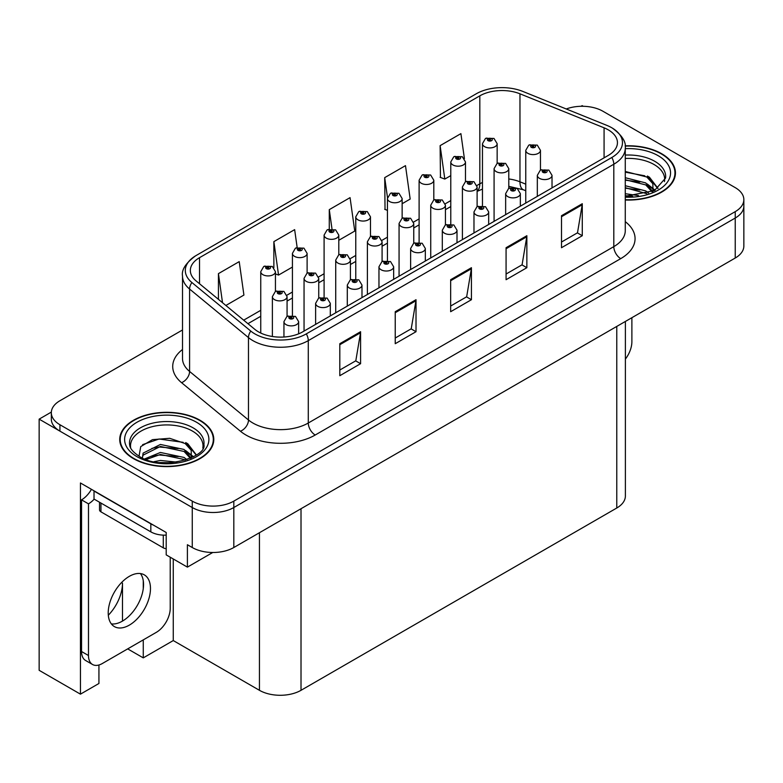 <?xml version="1.0" encoding="UTF-8"?>
<svg xmlns="http://www.w3.org/2000/svg" width="783" height="783" viewBox="0 0 783 783"><rect width="100%" height="100%" fill="white"/><g stroke="black" fill="none" stroke-linecap="round" stroke-linejoin="round"><path stroke-width="1.17" d="M98.932 664.992L98.932 683.481L80.443 694.159L80.443 482.974L166.202 532.489L166.202 554.883L187.401 567.127L187.401 544.723L192.256 547.523A29.392 16.972 0 0 0 233.814 547.523L735.237 258.028A29.392 16.972 0 0 0 743.85 246.028L743.85 206.037A29.392 16.972 0 0 1 735.237 218.036A29.392 16.972 0 0 0 743.85 206.037L743.85 199.636A29.392 16.972 0 0 0 735.237 187.636L602.92 111.245A29.392 16.972 0 0 0 566.246 108.974M212.741 552.495L187.401 567.127M583.247 106.282L582.141 105.646L581.025 106.282M182.508 329.976L59.929 400.739A29.392 16.972 0 0 0 51.326 412.739A29.392 16.972 0 0 0 59.929 424.738L192.256 501.13A29.392 16.972 0 0 0 233.814 501.13L233.814 507.531L735.237 218.036L233.814 507.531A29.392 16.972 0 0 1 192.256 507.531A29.392 16.972 0 0 0 233.814 507.531L233.814 547.523M80.443 694.159L39.15 670.317L39.15 419.14L192.256 507.531L59.929 431.139A29.392 16.972 0 0 1 51.326 419.14L51.326 412.739M51.345 412.093L39.15 419.14M625.382 321.451L625.382 496.011A29.392 16.972 180 0 1 616.779 508.01L301.015 690.312A29.392 16.972 180 0 1 259.447 690.312L173.268 640.563L173.268 558.964M173.268 640.563L143.269 657.877L143.269 639.877M143.269 588.62L143.269 580.751M127.688 648.882L143.269 657.877M108.318 615.223A31.349 18.097 120 0 0 122.491 583.169L121.502 582.601M122.491 621.085L122.491 583.169M625.274 200.008A47.029 27.151 0 0 0 675.445 172.916A47.029 27.151 0 0 0 661.674 153.722A47.029 27.151 0 0 0 625.128 145.834M200.008 420.256A47.029 27.151 0 0 0 148.76 414.373A47.029 27.151 0 0 0 119.73 439.459A47.029 27.151 0 0 0 133.501 458.652A47.029 27.151 0 0 0 184.759 464.534A47.029 27.151 0 0 0 213.788 439.459A47.029 27.151 0 0 0 200.008 420.256M120.22 441.945A47.029 27.151 0 0 0 120.063 442.659M608.254 129.841A31.349 18.097 180 0 1 617.444 142.643A31.349 18.097 180 0 1 608.254 155.435L302.747 331.826A31.349 18.097 180 0 1 254.896 329.408L196.014 280.852A31.349 18.097 180 0 1 190.338 270.468A31.349 18.097 180 0 1 199.528 257.676L479.822 95.839A31.349 18.097 180 0 1 519.971 93.813L604.075 127.815A31.349 18.097 180 0 1 608.254 129.841M611.817 127.786A36.39 21.004 0 0 0 606.962 125.427L522.858 91.435A36.39 21.004 0 0 0 476.26 93.784L195.965 255.61A36.39 21.004 0 0 0 195.466 255.914A36.39 21.004 0 0 0 191.884 282.516L250.775 331.072A36.39 21.004 0 0 0 306.31 333.881L611.817 157.491A36.39 21.004 0 0 0 612.316 128.079A36.39 21.004 0 0 0 611.817 127.786M339.812 343.708L339.812 375.703L360.591 363.704L360.591 331.708L339.812 343.708M339.812 370.026L355.815 360.787L360.513 332.765A7.84 4.522 -120 0 0 360.591 331.708M355.678 360.865L360.591 363.704M395.229 311.703L395.229 343.708L416.018 331.708L416.018 299.703L395.229 311.703M395.229 338.031L411.241 328.782L415.93 300.77A7.84 4.522 -120 0 0 416.018 299.703M411.095 328.87L416.018 331.708M561.499 215.716L561.499 247.712L582.278 235.712L582.278 203.717L561.499 215.716M561.499 242.035L577.502 232.796L582.19 204.774A7.84 4.522 -120 0 0 582.278 203.717M577.365 232.874L582.278 235.712M506.072 247.712L506.072 279.707L526.861 267.708L526.861 235.712L506.072 247.712M506.072 274.03L522.085 264.791L526.773 236.779A7.84 4.522 -120 0 0 526.861 235.712M521.938 264.869L526.861 267.708M450.656 279.707L450.656 311.703L471.435 299.703L471.435 267.708L450.656 279.707M450.656 306.026L466.658 296.786L471.356 268.775A7.84 4.522 -120 0 0 471.435 267.708M466.521 296.865L471.435 299.703M233.814 501.13L735.237 211.635A29.392 16.972 0 0 0 743.85 199.636M225.876 305.478L243.914 295.064L239.216 261.63L218.437 273.629L218.437 299.341M402.139 203.717L410.175 199.068L405.486 165.644L384.698 177.633L385.04 209.443M464.407 158.606L460.903 133.639L440.124 145.638L440.457 177.447M297.149 247.467L294.643 229.634L273.864 241.634L273.864 267.688M338.794 240.283L354.758 231.073L350.06 197.639L329.281 209.638L329.281 229.057M329.281 209.638L331.972 228.802M387.438 210.343L384.698 209.315M384.698 177.633L387.507 197.649M440.124 145.638L444.813 179.072L450.783 175.627M465.484 167.141L465.484 166.26M444.813 179.072L440.124 177.32M273.864 241.634L278.552 275.068L292.421 267.062M278.552 275.068L275.44 273.903M218.437 273.629L222.519 302.708M213.456 442.659A47.029 27.151 0 0 0 213.299 441.945M675.112 176.116A47.029 27.151 0 0 0 674.956 175.412M497.156 163.461L497.156 143.671A7.35 4.238 180 0 1 492.624 147.596A7.35 4.238 180 0 1 484.608 146.675A7.35 4.238 180 0 1 482.465 143.671L485.391 138.571A4.894 2.946 57.8 0 1 488.005 138.718A2.447 1.409 0 0 0 488.073 140.676A2.447 1.409 0 0 0 491.538 140.676A2.447 1.409 0 0 0 491.538 138.669A2.447 1.409 0 0 0 488.152 138.63L489.15 139.257A0.979 0.568 180 0 1 490.187 140.196A0.979 0.568 180 0 1 489.081 139.286L488.005 138.718M489.15 140.088L489.15 139.257M488.152 138.63A4.894 2.701 -117.9 0 0 485.861 138.297A4.894 2.701 -117.9 0 0 485.646 138.434M489.081 140.059L489.081 139.286M540.456 170.146L540.456 150.356A7.35 4.238 180 0 1 535.915 154.271A7.35 4.238 180 0 1 527.908 153.351A7.35 4.238 180 0 1 525.755 150.356L528.691 145.256A4.894 2.946 57.8 0 1 531.305 145.393A2.447 1.409 0 0 0 531.373 147.351A2.447 1.409 0 0 0 534.838 147.351A2.447 1.409 0 0 0 534.838 145.354A2.447 1.409 0 0 0 531.451 145.305L532.44 145.932A0.979 0.568 180 0 1 533.477 146.871A0.979 0.568 180 0 1 532.381 145.971L531.305 145.393M532.44 146.773L532.44 145.932M531.451 145.305A4.894 2.701 -117.9 0 0 529.161 144.982A4.894 2.701 -117.9 0 0 528.946 145.119M532.381 146.734L532.381 145.971M552.025 187.9L552.025 175.353A7.35 4.238 180 0 1 547.483 179.268A7.35 4.238 180 0 1 539.477 178.348A7.35 4.238 180 0 1 537.324 175.353L540.26 170.254A4.894 2.946 57.8 0 1 542.873 170.391A2.447 1.409 0 0 0 542.942 172.348A2.447 1.409 0 0 0 546.407 172.348A2.447 1.409 0 0 0 546.407 170.351A2.447 1.409 0 0 0 543.02 170.303L544.009 170.929A0.979 0.568 180 0 1 545.046 171.868A0.979 0.568 180 0 1 543.979 171.751L544.009 170.929M543.02 170.303A4.894 2.701 -117.9 0 0 540.73 169.98A4.894 2.701 -117.9 0 0 540.515 170.117M543.95 171.731L542.873 170.391M543.979 171.751A0.979 0.568 180 0 1 543.95 170.968M631.881 317.702L631.881 341.789A19.595 11.314 -60 0 1 625.382 359.094M465.484 181.744L465.484 161.954A7.35 4.238 180 0 1 460.942 165.879A7.35 4.238 180 0 1 452.936 164.959A7.35 4.238 180 0 1 450.783 161.954L453.719 156.854A4.894 2.946 57.8 0 1 456.332 157.001A2.447 1.409 0 0 0 456.401 158.959A2.447 1.409 0 0 0 459.866 158.959A2.447 1.409 0 0 0 459.866 156.962A2.447 1.409 0 0 0 456.479 156.913L457.478 157.54A0.979 0.568 180 0 1 458.505 158.479A0.979 0.568 180 0 1 457.438 158.362L456.332 157.001M457.478 158.372L457.478 157.54M456.479 156.913A4.894 2.701 -117.9 0 0 454.189 156.59A4.894 2.701 -117.9 0 0 453.974 156.727M457.438 158.362A0.979 0.568 180 0 1 457.409 157.579M433.811 200.027L433.811 180.247A7.35 4.238 180 0 1 429.27 184.162A7.35 4.238 180 0 1 421.264 183.242A7.35 4.238 180 0 1 419.111 180.247L422.047 175.147A4.894 2.946 57.8 0 1 424.66 175.294A2.447 1.409 0 0 0 424.729 177.242A2.447 1.409 0 0 0 428.193 177.242A2.447 1.409 0 0 0 428.193 175.245A2.447 1.409 0 0 0 424.807 175.206L425.795 175.832A0.979 0.568 180 0 1 426.833 176.772A0.979 0.568 180 0 1 425.737 175.862L424.66 175.294M425.795 176.664L425.795 175.832M424.807 175.206A4.894 2.701 -117.9 0 0 422.517 174.873A4.894 2.701 -117.9 0 0 422.301 175.01M425.737 176.625L425.737 175.862M402.139 218.32L402.139 198.53A7.35 4.238 180 0 1 397.598 202.454A7.35 4.238 180 0 1 389.591 201.534A7.35 4.238 180 0 1 387.438 198.53L390.374 193.43A4.894 2.946 57.8 0 1 392.978 193.577A2.447 1.409 0 0 0 393.056 195.535A2.447 1.409 0 0 0 396.521 195.535A2.447 1.409 0 0 0 396.521 193.528A2.447 1.409 0 0 0 393.135 193.489L394.123 194.115A0.979 0.568 180 0 1 395.161 195.055A0.979 0.568 180 0 1 394.064 194.145L392.978 193.577M394.123 194.947L394.123 194.115M393.135 193.489A4.894 2.701 -117.9 0 0 390.844 193.156A4.894 2.701 -117.9 0 0 390.629 193.293M394.064 194.918L394.064 194.145M370.467 236.603L370.467 216.822A7.35 4.238 180 0 1 365.925 220.737A7.35 4.238 180 0 1 357.919 219.817A7.35 4.238 180 0 1 355.766 216.822L358.702 211.713A4.894 2.946 57.8 0 1 361.306 211.86A2.447 1.409 0 0 0 361.384 213.818A2.447 1.409 0 0 0 364.849 213.818A2.447 1.409 0 0 0 364.849 211.821A2.447 1.409 0 0 0 361.462 211.772L362.451 212.399A0.979 0.568 180 0 1 363.488 213.338A0.979 0.568 180 0 1 362.421 213.221L362.451 212.399M361.462 211.772A4.894 2.701 -117.9 0 0 359.172 211.449A4.894 2.701 -117.9 0 0 358.957 211.586M362.392 213.201L361.306 211.86M362.421 213.221A0.979 0.568 180 0 1 362.392 212.438M508.784 188.429L508.784 168.639A7.35 4.238 180 0 1 504.242 172.554A7.35 4.238 180 0 1 496.236 171.634A7.35 4.238 180 0 1 494.083 168.639L497.019 163.539A4.894 2.946 57.8 0 1 499.623 163.686A2.447 1.409 0 0 0 499.701 165.634A2.447 1.409 0 0 0 503.166 165.634A2.447 1.409 0 0 0 503.166 163.637A2.447 1.409 0 0 0 499.779 163.598L500.768 164.224A0.979 0.568 180 0 1 501.805 165.164A0.979 0.568 180 0 1 500.738 165.037L499.623 163.686M500.768 165.056L500.768 164.224M499.779 163.598A4.894 2.701 -117.9 0 0 497.489 163.265A4.894 2.701 -117.9 0 0 497.274 163.402M500.738 165.037A0.979 0.568 180 0 1 500.709 164.254M477.111 206.712L477.111 186.922A7.35 4.238 180 0 1 472.57 190.846A7.35 4.238 180 0 1 464.564 189.926A7.35 4.238 180 0 1 462.41 186.922L465.347 181.822A4.894 2.946 57.8 0 1 467.95 181.969A2.447 1.409 0 0 0 468.028 183.927A2.447 1.409 0 0 0 471.493 183.927A2.447 1.409 0 0 0 471.493 181.92A2.447 1.409 0 0 0 468.107 181.881L469.095 182.508A0.979 0.568 180 0 1 470.133 183.447A0.979 0.568 180 0 1 469.037 182.547L467.95 181.969M469.095 183.339L469.095 182.508M468.107 181.881A4.894 2.701 -117.9 0 0 465.816 181.548A4.894 2.701 -117.9 0 0 465.601 181.695M469.037 183.31L469.037 182.547M445.439 225.005L445.439 205.215A7.35 4.238 180 0 1 440.898 209.13A7.35 4.238 180 0 1 432.891 208.209A7.35 4.238 180 0 1 430.738 205.215L433.665 200.115A4.894 2.946 57.8 0 1 436.278 200.252A2.447 1.409 0 0 0 436.356 202.21A2.447 1.409 0 0 0 439.821 202.21A2.447 1.409 0 0 0 439.821 200.213A2.447 1.409 0 0 0 436.434 200.164L437.423 200.791A0.979 0.568 180 0 1 438.46 201.73A0.979 0.568 180 0 1 437.394 201.613L437.423 200.791M436.434 200.164A4.894 2.701 -117.9 0 0 434.144 199.841A4.894 2.701 -117.9 0 0 433.929 199.978M437.364 201.593L436.278 200.252M437.394 201.613A0.979 0.568 180 0 1 437.364 200.83M413.757 243.288L413.757 223.498A7.35 4.238 180 0 1 409.225 227.413A7.35 4.238 180 0 1 401.219 226.493A7.35 4.238 180 0 1 399.066 223.498L401.992 218.398A4.894 2.946 57.8 0 1 404.605 218.545A2.447 1.409 0 0 0 404.684 220.493A2.447 1.409 0 0 0 408.149 220.493A2.447 1.409 0 0 0 408.149 218.496A2.447 1.409 0 0 0 404.762 218.457L405.751 219.083A0.979 0.568 180 0 1 406.788 220.023A0.979 0.568 180 0 1 405.692 219.113L404.605 218.545M405.751 219.915L405.751 219.083M404.762 218.457A4.894 2.701 -117.9 0 0 402.472 218.124A4.894 2.701 -117.9 0 0 402.256 218.261M405.692 219.876L405.692 219.113M520.352 206.193L520.352 193.636A7.35 4.238 180 0 1 515.811 197.551A7.35 4.238 180 0 1 507.805 196.631A7.35 4.238 180 0 1 505.652 193.636L508.588 188.537A4.894 2.946 57.8 0 1 511.191 188.683A2.447 1.409 0 0 0 511.27 190.631A2.447 1.409 0 0 0 514.734 190.631A2.447 1.409 0 0 0 514.734 188.634A2.447 1.409 0 0 0 511.348 188.595L512.336 189.222A0.979 0.568 180 0 1 513.374 190.161A0.979 0.568 180 0 1 512.278 189.251L511.191 188.683M512.336 190.054L512.336 189.222M511.348 188.595A4.894 2.701 -117.9 0 0 509.058 188.263A4.894 2.701 -117.9 0 0 508.842 188.4M512.278 190.015L512.278 189.251M488.68 224.476L488.68 211.919A7.35 4.238 180 0 1 484.139 215.844A7.35 4.238 180 0 1 476.133 214.924A7.35 4.238 180 0 1 473.979 211.919L476.916 206.82A4.894 2.946 57.8 0 1 479.519 206.966A2.447 1.409 0 0 0 479.597 208.924A2.447 1.409 0 0 0 483.062 208.924A2.447 1.409 0 0 0 483.062 206.918A2.447 1.409 0 0 0 479.676 206.878L480.664 207.505A0.979 0.568 180 0 1 481.702 208.444A0.979 0.568 180 0 1 480.635 208.327L479.519 206.966M480.664 208.337L480.664 207.505M479.676 206.878A4.894 2.701 -117.9 0 0 477.385 206.546A4.894 2.701 -117.9 0 0 477.17 206.692M480.635 208.327A0.979 0.568 180 0 1 480.605 207.544M457.008 242.769L457.008 230.212A7.35 4.238 180 0 1 452.466 234.127A7.35 4.238 180 0 1 444.46 233.207A7.35 4.238 180 0 1 442.307 230.212L445.243 225.113A4.894 2.946 57.8 0 1 447.847 225.25A2.447 1.409 0 0 0 447.925 227.207A2.447 1.409 0 0 0 451.39 227.207A2.447 1.409 0 0 0 451.39 225.21A2.447 1.409 0 0 0 448.003 225.161L448.992 225.788A0.979 0.568 180 0 1 450.029 226.727A0.979 0.568 180 0 1 448.933 225.827L447.847 225.25M448.992 226.63L448.992 225.788M448.003 225.161A4.894 2.701 -117.9 0 0 445.713 224.838A4.894 2.701 -117.9 0 0 445.498 224.975M448.933 226.59L448.933 225.827M425.326 261.052L425.326 248.495A7.35 4.238 180 0 1 420.794 252.41A7.35 4.238 180 0 1 412.788 251.49A7.35 4.238 180 0 1 410.635 248.495L413.561 243.396A4.894 2.946 57.8 0 1 416.174 243.542A2.447 1.409 0 0 0 416.253 245.5A2.447 1.409 0 0 0 419.717 245.5A2.447 1.409 0 0 0 419.717 243.493A2.447 1.409 0 0 0 416.331 243.454L417.319 244.081A0.979 0.568 180 0 1 418.357 245.02A0.979 0.568 180 0 1 417.261 244.11L416.174 243.542M417.319 244.913L417.319 244.081M416.331 243.454A4.894 2.701 -117.9 0 0 414.041 243.121A4.894 2.701 -117.9 0 0 413.825 243.259M417.261 244.873L417.261 244.11M625.274 158.469A36.253 20.926 180 0 1 654.05 164.518A36.253 20.926 180 0 1 664.454 181.587M652.983 191.326L652.856 183.721L646.836 177.017L625.274 171.467M625.167 146.118A46.54 26.867 180 0 1 661.322 153.918A46.54 26.867 180 0 1 674.956 172.916A46.54 26.867 180 0 1 625.274 199.724M625.274 193.714L638.507 195.584M625.274 195.721L632.674 196.21M625.274 185.718L645.74 190.915L648.588 193.107M625.274 187.714L646.846 193.685M625.274 177.721L645.74 182.919L652.601 191.502M625.274 179.718L645.74 184.915L652.004 191.766M625.274 172.162L644.771 175.793M646.954 176.811L649.489 178.25L657.857 188.556M625.274 180.168L639.838 182.038M649.988 186.579L654.568 190.533M625.274 188.165L639.838 190.034M625.274 196.161L630.286 196.318M647.394 176.048L649.489 177.252L658.043 188.429M647.179 183.927L655.146 190.22M130.722 448.121A36.253 20.926 180 0 1 151.09 426.98A36.253 20.926 180 0 1 192.393 431.051A36.253 20.926 180 0 1 202.797 448.121M191.326 457.859L191.199 450.254L185.179 443.55L169.686 438.304L152.489 439.645L140.734 446.604L139.031 456.186M199.665 420.461A46.54 26.867 180 0 1 213.299 439.459A46.54 26.867 180 0 1 184.563 464.28A46.54 26.867 180 0 1 133.854 458.456A46.54 26.867 180 0 1 120.22 439.459A46.54 26.867 180 0 1 148.946 414.628A46.54 26.867 180 0 1 199.665 420.461M154.094 461.667L160.417 460.463L176.85 462.117M159.849 462.528L171.017 462.743M144.649 458.926L160.417 452.457L184.074 457.458L186.922 459.65M146.176 459.504L160.417 454.463L184.074 459.455L185.189 460.218M142.437 457.977L143.103 453.132L160.417 444.46L184.074 449.452L190.944 458.035M142.34 457.468L143.103 455.129L160.417 446.457L184.074 451.458L190.347 458.3M99.51 502.226L99.51 509.85A4.894 2.829 0 0 0 100.948 511.847L163.295 547.846A4.894 2.829 0 0 0 166.202 548.658M142.633 444.646L159.047 439.009L183.114 442.326M185.297 443.344L187.822 444.793L196.19 455.099M151.902 448.385L159.047 447.005L178.181 448.571M188.321 453.112L192.912 457.066M151.902 456.391L159.047 455.001L178.181 456.577M162.394 462.743L168.619 462.851M185.737 442.581L187.822 443.795L196.376 454.962M185.512 450.46L193.489 456.753M129.352 625.118A29.881 17.255 120 0 0 148.868 598.789A29.881 17.255 120 0 0 144.287 574.849A29.881 17.255 120 0 0 129.352 576.327A29.881 17.255 120 0 0 109.826 602.656A29.881 17.255 120 0 0 114.406 626.606A29.881 17.255 120 0 0 129.352 625.118M140.421 573.548A29.881 17.255 -60 0 1 140.862 597.977A29.881 17.255 -60 0 1 122.422 621.125A29.881 17.255 -60 0 1 111.352 623.894M170.224 557.202L170.224 608.322A19.595 11.314 -60 0 1 156.365 632.321L102.328 663.524A19.595 11.314 -60 0 1 92.531 664.493A19.595 11.314 -60 0 1 88.479 655.518L88.479 503.851L81.549 499.848A19.595 11.314 120 0 0 91.445 489.326M94.175 499.143A19.595 11.314 -60 0 1 88.479 503.851M92.531 664.493L85.601 660.49A19.595 11.314 -60 0 1 81.549 651.525L81.549 499.848M153.419 525.109A19.595 11.314 180 0 1 150.825 523.847L94.019 491.049A19.595 11.314 0 0 0 94.244 490.941M150.825 523.847L150.825 531.853A19.595 11.314 0 0 0 166.202 535.132M94.019 491.049L94.019 499.055L150.825 531.853M338.794 254.886L338.794 235.106A7.35 4.238 180 0 1 334.253 239.021A7.35 4.238 180 0 1 326.247 238.101A7.35 4.238 180 0 1 324.093 235.106L327.02 230.006A4.894 2.946 57.8 0 1 329.633 230.153A2.447 1.409 0 0 0 329.712 232.101A2.447 1.409 0 0 0 333.176 232.101A2.447 1.409 0 0 0 333.176 230.104A2.447 1.409 0 0 0 329.79 230.065L330.778 230.691A0.979 0.568 180 0 1 331.816 231.631A0.979 0.568 180 0 1 330.749 231.504L330.778 230.691M329.79 230.065A4.894 2.701 -117.9 0 0 327.5 229.732A4.894 2.701 -117.9 0 0 327.284 229.869M330.72 231.484L329.633 230.153M330.749 231.504A0.979 0.568 180 0 1 330.72 230.721M307.112 273.179L307.112 253.389A7.35 4.238 180 0 1 302.581 257.313A7.35 4.238 180 0 1 294.574 256.393A7.35 4.238 180 0 1 292.421 253.389L295.348 248.289A4.894 2.946 57.8 0 1 297.961 248.436A2.447 1.409 0 0 0 298.039 250.394A2.447 1.409 0 0 0 301.504 250.394A2.447 1.409 0 0 0 301.504 248.387A2.447 1.409 0 0 0 298.117 248.348L299.106 248.974A0.979 0.568 180 0 1 300.143 249.914A0.979 0.568 180 0 1 299.077 249.787L297.961 248.436M299.106 249.806L299.106 248.974M298.117 248.348A4.894 2.701 -117.9 0 0 295.827 248.015A4.894 2.701 -117.9 0 0 295.612 248.152M299.077 249.787A0.979 0.568 180 0 1 299.047 249.004M275.44 291.462L275.44 271.681A7.35 4.238 180 0 1 270.908 275.596A7.35 4.238 180 0 1 262.902 274.676A7.35 4.238 180 0 1 260.749 271.681L263.675 266.572A4.894 2.946 57.8 0 1 266.289 266.719A2.447 1.409 0 0 0 266.367 268.677A2.447 1.409 0 0 0 269.832 268.677A2.447 1.409 0 0 0 269.832 266.68A2.447 1.409 0 0 0 266.445 266.631L267.434 267.257A0.979 0.568 180 0 1 268.471 268.197A0.979 0.568 180 0 1 267.404 268.08L266.289 266.719M267.434 268.089L267.434 267.257M266.445 266.631A4.894 2.701 -117.9 0 0 264.145 266.308A4.894 2.701 -117.9 0 0 263.93 266.445M267.404 268.08A0.979 0.568 180 0 1 267.375 267.297M382.084 261.571L382.084 241.781A7.35 4.238 180 0 1 377.553 245.705A7.35 4.238 180 0 1 369.547 244.785A7.35 4.238 180 0 1 367.393 241.781L370.32 236.681A4.894 2.946 57.8 0 1 372.933 236.828A2.447 1.409 0 0 0 373.011 238.786A2.447 1.409 0 0 0 376.476 238.786A2.447 1.409 0 0 0 376.476 236.779A2.447 1.409 0 0 0 373.09 236.74L374.078 237.366A0.979 0.568 180 0 1 375.116 238.306A0.979 0.568 180 0 1 374.049 238.179L372.933 236.828M374.078 238.198L374.078 237.366M373.09 236.74A4.894 2.701 -117.9 0 0 370.79 236.407A4.894 2.701 -117.9 0 0 370.574 236.554M374.049 238.179A0.979 0.568 180 0 1 374.02 237.406M350.412 279.864L350.412 260.073A7.35 4.238 180 0 1 345.88 263.988A7.35 4.238 180 0 1 337.874 263.068A7.35 4.238 180 0 1 335.721 260.073L338.647 254.974A4.894 2.946 57.8 0 1 341.261 255.111A2.447 1.409 0 0 0 341.339 257.069A2.447 1.409 0 0 0 344.794 257.069A2.447 1.409 0 0 0 344.794 255.072A2.447 1.409 0 0 0 341.408 255.023L342.406 255.649A0.979 0.568 180 0 1 343.443 256.589A0.979 0.568 180 0 1 342.347 255.689L341.261 255.111M342.406 256.491L342.406 255.649M341.408 255.023A4.894 2.701 -117.9 0 0 339.117 254.7A4.894 2.701 -117.9 0 0 338.902 254.837M342.347 256.452L342.347 255.689M318.74 298.147L318.74 278.356A7.35 4.238 180 0 1 314.208 282.272A7.35 4.238 180 0 1 306.202 281.351A7.35 4.238 180 0 1 304.049 278.356L306.975 273.257A4.894 2.946 57.8 0 1 309.588 273.404A2.447 1.409 0 0 0 309.657 275.352A2.447 1.409 0 0 0 313.122 275.352A2.447 1.409 0 0 0 313.122 273.355A2.447 1.409 0 0 0 309.735 273.316L310.734 273.942A0.979 0.568 180 0 1 311.771 274.882A0.979 0.568 180 0 1 310.675 273.972L309.588 273.404M310.734 274.774L310.734 273.942M309.735 273.316A4.894 2.701 -117.9 0 0 307.445 272.983A4.894 2.701 -117.9 0 0 307.23 273.12M310.675 274.735L310.675 273.972M287.067 316.43L287.067 296.64A7.35 4.238 180 0 1 282.536 300.564A7.35 4.238 180 0 1 274.52 299.644A7.35 4.238 180 0 1 272.376 296.64L275.303 291.54A4.894 2.946 57.8 0 1 277.916 291.687A2.447 1.409 0 0 0 277.985 293.645A2.447 1.409 0 0 0 281.449 293.645A2.447 1.409 0 0 0 281.449 291.638A2.447 1.409 0 0 0 278.063 291.599L279.061 292.225A0.979 0.568 180 0 1 280.099 293.165A0.979 0.568 180 0 1 279.032 293.048L279.061 292.225M278.063 291.599A4.894 2.701 -117.9 0 0 275.773 291.266A4.894 2.701 -117.9 0 0 275.557 291.413M279.002 293.028L277.916 291.687M279.032 293.048A0.979 0.568 180 0 1 279.002 292.265M393.653 279.335L393.653 266.778A7.35 4.238 180 0 1 389.122 270.703A7.35 4.238 180 0 1 381.115 269.783A7.35 4.238 180 0 1 378.962 266.778L381.889 261.679A4.894 2.946 57.8 0 1 384.502 261.825A2.447 1.409 0 0 0 384.58 263.783A2.447 1.409 0 0 0 388.045 263.783A2.447 1.409 0 0 0 388.045 261.786A2.447 1.409 0 0 0 384.659 261.737L385.647 262.364A0.979 0.568 180 0 1 386.685 263.303A0.979 0.568 180 0 1 385.618 263.186L385.647 262.364M384.659 261.737A4.894 2.701 -117.9 0 0 382.368 261.405A4.894 2.701 -117.9 0 0 382.143 261.551M385.588 263.166L384.502 261.825M385.618 263.186A0.979 0.568 180 0 1 385.588 262.403M361.981 297.628L361.981 285.071A7.35 4.238 180 0 1 357.449 288.986A7.35 4.238 180 0 1 349.443 288.066A7.35 4.238 180 0 1 347.29 285.071L350.216 279.971A4.894 2.946 57.8 0 1 352.83 280.108A2.447 1.409 0 0 0 352.908 282.066A2.447 1.409 0 0 0 356.363 282.066A2.447 1.409 0 0 0 356.363 280.069A2.447 1.409 0 0 0 352.976 280.03L353.975 280.647A0.979 0.568 180 0 1 355.012 281.586A0.979 0.568 180 0 1 353.945 281.469L353.975 280.647M352.976 280.03A4.894 2.701 -117.9 0 0 350.686 279.697A4.894 2.701 -117.9 0 0 350.471 279.834M353.916 281.449L352.83 280.108M353.945 281.469A0.979 0.568 180 0 1 353.916 280.686M330.309 315.911L330.309 303.354A7.35 4.238 180 0 1 325.777 307.269A7.35 4.238 180 0 1 317.771 306.359A7.35 4.238 180 0 1 315.618 303.354L318.544 298.254A4.894 2.946 57.8 0 1 321.157 298.401A2.447 1.409 0 0 0 321.226 300.359A2.447 1.409 0 0 0 324.691 300.359A2.447 1.409 0 0 0 324.691 298.352A2.447 1.409 0 0 0 321.304 298.313L322.302 298.94A0.979 0.568 180 0 1 323.34 299.879A0.979 0.568 180 0 1 322.273 299.752L321.157 298.401M322.302 299.772L322.302 298.94M321.304 298.313A4.894 2.701 -117.9 0 0 319.014 297.98A4.894 2.701 -117.9 0 0 318.798 298.117M322.273 299.752A0.979 0.568 180 0 1 322.244 298.969M298.636 333.822L298.636 321.637A7.35 4.238 180 0 1 294.105 325.562A7.35 4.238 180 0 1 286.089 324.642A7.35 4.238 180 0 1 283.945 321.637L286.872 316.538A4.894 2.946 57.8 0 1 289.485 316.684A2.447 1.409 0 0 0 289.553 318.642A2.447 1.409 0 0 0 293.018 318.642A2.447 1.409 0 0 0 293.018 316.645A2.447 1.409 0 0 0 289.632 316.596L290.63 317.223A0.979 0.568 180 0 1 291.668 318.162A0.979 0.568 180 0 1 290.601 318.045L289.485 316.684M290.63 318.055L290.63 317.223M289.632 316.596A4.894 2.701 -117.9 0 0 287.341 316.263A4.894 2.701 -117.9 0 0 287.126 316.41M290.601 318.045A0.979 0.568 180 0 1 290.571 317.262M735.237 258.028L735.237 211.635M192.256 547.523L192.256 501.13M301.015 690.312L301.015 508.725M616.779 508.01L616.779 326.423M259.447 690.312L259.447 532.724M625.274 221.667A48.986 28.286 180 0 1 620.723 258.635L315.216 435.015A9.797 5.657 60 0 1 308.287 423.016L613.803 246.635A39.189 22.629 0 0 0 625.274 230.633L625.274 148.241A39.189 22.629 180 0 1 613.803 164.234A9.797 5.657 -120 0 0 611.817 157.491M315.216 435.015A48.986 28.286 180 0 1 245.94 435.015A48.986 28.286 180 0 1 240.45 431.237L181.568 382.681A48.986 28.286 180 0 1 182.508 349.492M252.87 423.016A39.189 22.629 0 0 0 308.287 423.016L308.287 340.625A39.189 22.629 180 0 1 248.475 337.6L189.594 289.044A39.189 22.629 180 0 1 182.508 276.066L182.508 358.467A39.189 22.629 0 0 0 189.594 371.445L248.475 419.991A39.189 22.629 0 0 0 252.87 423.016M191.884 282.516A9.797 6.558 129.5 0 0 189.594 289.044L189.594 371.445A9.797 6.558 -50.5 0 1 181.568 382.681M250.775 331.072A9.797 6.558 129.5 0 0 248.475 337.6L248.475 419.991A9.797 6.558 -50.5 0 1 240.45 431.237M306.31 333.881A9.797 5.657 60 0 1 308.287 340.625L613.803 164.234L613.803 246.635A9.797 5.657 60 0 0 620.723 258.635M59.929 424.738L59.929 431.139M199.528 257.676L199.528 283.749M604.075 127.815L604.075 157.853M519.971 93.813L519.971 181.813A31.349 18.097 0 0 0 508.784 178.964M525.755 184.152L519.971 181.813A17.637 8.261 -68 0 0 523.475 189.819L508.784 186.334M482.465 182.478A31.349 18.097 0 0 0 479.822 183.839L476.925 185.502M479.822 95.839L479.822 183.839A17.637 10.179 60 0 1 477.111 191.238M450.783 200.595L445.253 203.795M419.111 218.888L413.581 222.078M387.438 237.171L381.908 240.361M355.766 255.454L350.236 258.654M324.093 273.747L318.564 276.937M292.421 292.03L286.891 295.22M260.749 310.313L243.689 320.169M450.656 280.725L471.356 268.775M506.072 248.73L526.773 236.779M561.499 216.725L582.19 204.774M395.229 312.72L415.93 300.77M339.812 344.716L360.513 332.765M625.274 155.083A37.251 21.513 180 0 1 654.764 161.308A37.251 21.513 180 0 1 665.579 178.054L654.412 190.612L625.274 196.269M625.274 148.662A42.125 24.322 180 0 1 658.209 155.719A42.125 24.322 180 0 1 666.715 183.056A42.125 24.322 180 0 1 625.274 197.169M654.03 164.547A38.21 22.061 180 0 1 654.725 164.919M129.596 444.597A37.251 21.513 180 0 1 151.276 423.486A37.251 21.513 180 0 1 193.098 427.841A37.251 21.513 180 0 1 203.913 444.597C207.319 457.174 161.073 471.366 139.413 456.411C128.901 449.442 129.939 445.4 129.596 444.597M196.543 422.252A42.125 24.322 180 0 1 196.543 456.655A42.125 24.322 180 0 1 136.966 456.655A42.125 24.322 180 0 1 136.966 422.252A42.125 24.322 180 0 1 196.543 422.252M192.373 431.09A38.21 22.061 180 0 1 193.068 431.453M163.295 547.846L163.295 535.132M100.948 511.847L100.948 503.048M88.479 655.518L81.549 651.525M195.466 255.914C185.708 263.147 181.392 269.861 182.508 276.066M612.316 128.079C621.986 135.175 626.302 141.899 625.274 148.241M482.465 189.085L477.111 191.385M450.783 206.565L445.439 209.658M419.111 224.848L413.757 227.941M387.438 243.131L382.084 246.224M355.766 261.424L350.412 264.517M324.093 279.707L318.74 282.8M292.421 297.99L287.067 301.083M260.749 316.283L247.947 323.673M525.755 190.739L523.475 189.819M497.156 143.671L493.985 138.434L485.861 138.297M482.465 205.684L482.465 143.671M540.456 150.356L537.285 145.109L529.161 144.982M525.755 203.071L525.755 150.356M552.025 175.353L548.854 170.107L540.73 169.98M537.324 196.386L537.324 175.353M465.484 161.954L462.313 156.717L454.189 156.59M450.783 223.967L450.783 161.954M433.811 180.247L430.64 175.001L422.517 174.873M419.111 242.25L419.111 180.247M402.139 198.53L398.968 193.293L390.844 193.156M387.438 260.543L387.438 198.53M370.467 216.822L367.296 211.576L359.172 211.449M355.766 278.826L355.766 216.822M508.784 168.639L505.612 163.393L497.489 163.265M494.083 221.354L494.083 168.639M477.111 186.922L473.94 181.685L465.816 181.548M462.41 239.637L462.41 186.922M445.439 205.215L442.268 199.968L434.144 199.841M430.738 257.93L430.738 205.215M413.757 223.498L410.595 218.251L402.472 218.124M399.066 276.213L399.066 223.498M520.352 193.636L517.181 188.39L509.058 188.263M505.652 214.679L505.652 193.636M488.68 211.919L485.509 206.683L477.385 206.546M473.979 232.962L473.979 211.919M457.008 230.212L453.837 224.966L445.713 224.838M442.307 251.245L442.307 230.212M425.326 248.495L422.164 243.249L414.041 243.121M410.635 269.538L410.635 248.495M674.956 172.916L674.956 176.831M213.299 439.459L213.299 443.364M120.22 439.459L120.22 443.364M338.794 235.106L335.623 229.859L327.5 229.732M324.093 297.109L324.093 235.106M307.112 253.389L303.951 248.152L295.827 248.015M292.421 315.402L292.421 253.389M275.44 271.681L272.278 266.435L264.145 266.308M260.749 333.039L260.749 271.681M382.084 241.781L378.923 236.544L370.79 236.407M367.393 294.506L367.393 241.781M350.412 260.073L347.251 254.827L339.117 254.7M335.721 312.789L335.721 260.073M318.74 278.356L315.578 273.11L307.445 272.983M304.049 331.072L304.049 278.356M287.067 296.64L283.906 291.403L275.773 291.266M272.376 336.494L272.376 296.64M393.653 266.778L390.492 261.542L382.368 261.405M378.962 287.821L378.962 266.778M361.981 285.071L358.82 279.825L350.686 279.697M347.29 306.104L347.29 285.071M330.309 303.354L327.147 298.108L319.014 297.98M315.618 324.397L315.618 303.354M298.636 321.637L295.475 316.401L287.341 316.263M283.945 337.023L283.945 321.637"/></g></svg>
